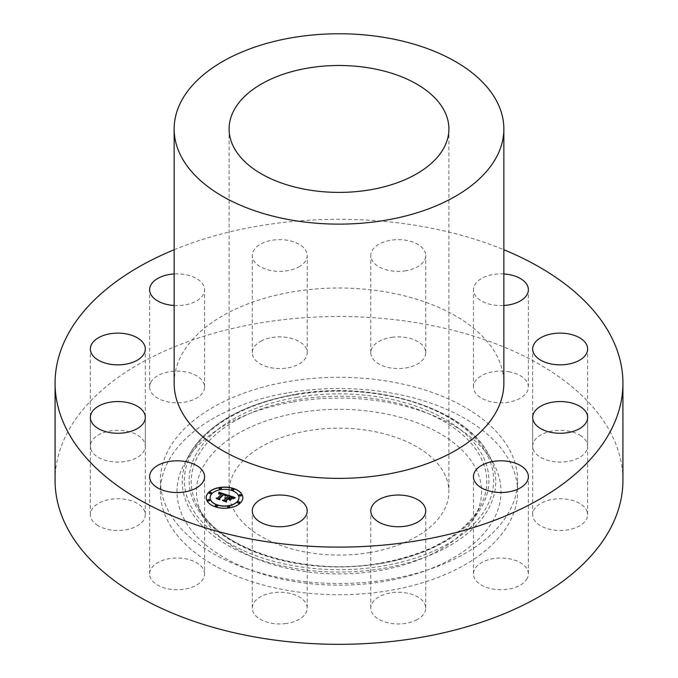 <?xml version="1.0" encoding="UTF-8"?>
<svg xmlns="http://www.w3.org/2000/svg" width="678" height="678" viewBox="0 0 678 678"><rect width="100%" height="100%" fill="white"/><g stroke="black" fill="none" stroke-linecap="round" stroke-linejoin="round"><path stroke-width="0.51" stroke-dasharray="3.39 2.54" d="M204.57 573.885A27.476 15.865 180 0 0 184.831 558.664A27.476 15.865 0 0 0 149.618 573.885A27.476 15.865 0 0 0 169.356 589.114A27.476 15.865 180 0 0 204.57 573.885L204.57 476.676M55.079 480.414A283.921 163.923 180 0 1 259.064 323.126A283.921 163.923 180 0 1 622.921 480.414M389.282 579.351A178.594 103.107 180 0 1 160.406 480.414A178.594 103.107 180 0 1 288.718 381.477A178.594 103.107 180 0 1 517.594 480.414A178.594 103.107 180 0 1 389.282 579.351M97.954 525.577A27.476 15.865 180 0 1 90.36 514.627A27.476 15.865 180 0 1 107.624 499.898A27.476 15.865 180 0 1 137.719 503.678A27.476 15.865 180 0 1 145.312 514.627A27.476 15.865 180 0 1 128.049 529.357A27.476 15.865 180 0 1 97.954 525.577M91.132 449.946A27.476 15.865 180 0 1 90.36 446.2A27.476 15.865 180 0 1 114.574 430.445A27.476 15.865 180 0 1 144.533 442.454A27.476 15.865 180 0 1 145.312 446.2A27.476 15.865 180 0 1 121.099 461.947A27.476 15.865 180 0 1 91.132 449.946M150.728 382.477A27.476 15.865 180 0 1 181.001 371.239A27.476 15.865 180 0 1 204.57 386.943A27.476 15.865 180 0 1 203.459 391.401A27.476 15.865 180 0 1 173.187 402.639A27.476 15.865 180 0 1 149.618 386.943A27.476 15.865 180 0 1 150.728 382.477M260.776 341.246A27.476 15.865 180 0 1 290.548 338.144A27.476 15.865 180 0 1 307.219 352.721A27.476 15.865 180 0 1 298.701 364.205A27.476 15.865 180 0 1 268.929 367.306A27.476 15.865 180 0 1 252.267 352.721A27.476 15.865 180 0 1 260.776 341.246M391.782 337.313A27.476 15.865 180 0 1 425.733 352.721A27.476 15.865 180 0 1 404.741 368.137A27.476 15.865 180 0 1 370.781 352.721A27.476 15.865 180 0 1 391.782 337.313M508.644 371.714A27.476 15.865 180 0 1 528.382 386.943A27.476 15.865 180 0 1 493.169 402.164A27.476 15.865 180 0 1 473.43 386.943A27.476 15.865 180 0 1 508.644 371.714M580.046 435.251A27.476 15.865 180 0 1 587.64 446.2A27.476 15.865 180 0 1 570.376 460.93A27.476 15.865 180 0 1 540.281 457.15A27.476 15.865 180 0 1 532.688 446.2A27.476 15.865 180 0 1 549.951 431.471A27.476 15.865 180 0 1 580.046 435.251M586.868 510.881A27.476 15.865 180 0 1 587.64 514.627A27.476 15.865 180 0 1 563.426 530.382A27.476 15.865 180 0 1 533.467 518.373A27.476 15.865 180 0 1 532.688 514.627A27.476 15.865 180 0 1 556.901 498.881A27.476 15.865 180 0 1 586.868 510.881M527.272 578.351A27.476 15.865 180 0 1 496.999 589.589A27.476 15.865 180 0 1 473.43 573.885A27.476 15.865 180 0 1 474.541 569.418A27.476 15.865 180 0 1 504.813 558.189A27.476 15.865 180 0 1 528.382 573.885A27.476 15.865 180 0 1 527.272 578.351M417.224 619.582A27.476 15.865 180 0 1 387.452 622.684A27.476 15.865 180 0 1 370.781 608.107A27.476 15.865 180 0 1 379.299 596.623A27.476 15.865 180 0 1 409.071 593.521A27.476 15.865 180 0 1 425.733 608.107A27.476 15.865 180 0 1 417.224 619.582M286.218 623.514A27.476 15.865 180 0 1 252.267 608.107A27.476 15.865 180 0 1 273.259 592.691A27.476 15.865 180 0 1 307.219 608.107A27.476 15.865 180 0 1 286.218 623.514M174.144 249.741A283.921 163.923 180 0 1 259.064 225.91A283.921 163.923 180 0 1 503.856 249.741M174.144 383.197A164.856 95.183 180 0 1 292.582 291.871A164.856 95.183 180 0 1 503.856 383.197M369.942 552.519A109.904 63.452 180 0 1 229.096 491.635A109.904 63.452 180 0 1 308.058 430.742A109.904 63.452 180 0 1 448.904 491.635A109.904 63.452 180 0 1 369.942 552.519M298.871 412.665A142.549 82.301 180 0 1 440.768 434.005A142.549 82.301 180 0 1 474.973 516.331A142.549 82.301 180 0 1 379.129 570.596A142.549 82.301 180 0 1 203.027 516.331A142.549 82.301 180 0 1 298.871 412.665M293.388 401.885A162 93.53 180 0 1 493.533 463.557A162 93.53 180 0 1 384.612 581.377A162 93.53 180 0 1 223.342 557.121A162 93.53 180 0 1 184.467 463.557A162 93.53 180 0 1 293.388 401.885M288.718 392.689A178.594 103.107 180 0 1 517.594 491.635A178.594 103.107 180 0 1 389.282 590.572A178.594 103.107 180 0 1 160.406 491.635A178.594 103.107 180 0 1 288.718 392.689M174.144 305.498A27.476 15.865 0 0 0 203.459 294.193A27.476 15.865 0 0 0 204.57 289.726A27.476 15.865 0 0 0 174.144 273.954M298.701 266.988A27.476 15.865 0 0 0 307.219 255.513A27.476 15.865 0 0 0 290.548 240.927A27.476 15.865 0 0 0 260.776 244.029A27.476 15.865 0 0 0 252.267 255.513A27.476 15.865 0 0 0 268.929 270.09A27.476 15.865 0 0 0 298.701 266.988M404.741 270.929A27.476 15.865 0 0 0 425.733 255.513A27.476 15.865 0 0 0 391.782 240.097A27.476 15.865 0 0 0 370.781 255.513A27.476 15.865 0 0 0 404.741 270.929M503.856 273.954A27.476 15.865 0 0 0 473.43 289.726A27.476 15.865 0 0 0 493.169 304.947A27.476 15.865 0 0 0 503.856 305.498M228.316 496.135L227.901 495.304M226.291 498.16L224.977 497.966M225.994 498.457L224.782 498.245L225.994 498.313M225.952 501.279L222.977 500.288M231.266 498.559L229.766 500.203L229.266 499.152L227.681 498.618L225.664 500.635M232.546 497.949L230.156 496.94L228.613 498.483M230.156 496.94L232.223 497.593M232.774 498.262L232.317 497.33L229.893 496.415L228.02 498.288M234.834 497.618L232.757 498.525M227.257 494.94L225.037 495.796M221.977 493.847L218.663 493.72M221.672 494.143L219.545 493.94L221.672 494.008M219.545 493.94L219.036 494.084M219.325 499.144L216.596 498.237M225.147 495.33L223.46 494.304L219.036 498.618M231.808 498.686L230.037 500.372M227.444 495.338L225.274 496.321M235.376 497.974L232.901 498.932M234.266 498.245L235.317 498.016M224.969 495.347L223.613 494.796L219.579 498.813M223.681 494.66L224.189 494.982M219.884 499.771L216.392 498.754L219.664 499.703L219.384 498.737M229.359 499.483L227.944 499.152L226.223 500.873M227.944 499.152L229.266 499.457M226.528 501.983L222.562 500.813L226.291 501.906L226.037 500.83M206.197 497.754A18.314 10.577 0 0 0 206.197 497.83A18.314 10.577 0 0 0 219.774 508.042A18.314 10.577 0 0 0 240.376 503.118A18.314 10.577 0 0 0 242.834 497.83A18.314 10.577 0 0 0 242.834 497.754M238.944 497.754A14.433 8.331 0 0 0 228.189 489.77A14.433 8.331 0 0 0 212.019 493.669A14.433 8.331 0 0 0 210.087 497.754M233.808 489.567A1.11 0.644 0 0 0 232.927 489.016A1.11 0.644 0 0 0 231.74 489.321A1.11 0.644 0 0 0 231.605 489.567M239.8 502.483A1.11 0.644 0 0 0 238.919 501.932A1.11 0.644 0 0 0 237.732 502.237A1.11 0.644 0 0 0 237.597 502.483M241.436 495.313A1.11 0.644 0 0 0 240.554 494.754A1.11 0.644 0 0 0 239.368 495.067A1.11 0.644 0 0 0 239.232 495.313M217.435 505.941A1.11 0.644 0 0 0 216.553 505.39A1.11 0.644 0 0 0 215.367 505.695A1.11 0.644 0 0 0 215.223 505.941M229.859 506.89A1.11 0.644 0 0 0 228.978 506.339A1.11 0.644 0 0 0 227.791 506.644A1.11 0.644 0 0 0 227.655 506.89M211.434 493.033A1.11 0.644 0 0 0 210.561 492.474A1.11 0.644 0 0 0 209.375 492.787A1.11 0.644 0 0 0 209.231 493.033M221.384 488.626A1.11 0.644 0 0 0 220.503 488.075A1.11 0.644 0 0 0 219.316 488.38A1.11 0.644 0 0 0 219.172 488.626M209.799 500.203A1.11 0.644 0 0 0 208.926 499.652A1.11 0.644 0 0 0 207.739 499.957A1.11 0.644 0 0 0 207.595 500.203M380.604 563.435A147.779 85.318 0 0 0 479.965 507.169A147.779 85.318 0 0 0 444.505 421.818A147.779 85.318 0 0 0 297.396 399.689A147.779 85.318 0 0 0 198.035 507.169A147.779 85.318 0 0 0 380.604 563.435M296.795 397.367A149.906 86.547 180 0 1 482.838 456.048A149.906 86.547 180 0 1 381.206 563.46A149.906 86.547 180 0 1 195.162 504.779A149.906 86.547 180 0 1 296.795 397.367M295.464 394.749A154.643 89.284 180 0 1 487.389 455.277A154.643 89.284 180 0 1 382.536 566.079A154.643 89.284 180 0 1 190.611 505.551A154.643 89.284 180 0 1 295.464 394.749M294.862 394.715A156.762 90.505 180 0 1 488.533 454.396A156.762 90.505 180 0 1 383.138 568.41A156.762 90.505 180 0 1 227.079 544.934A156.762 90.505 180 0 1 189.467 454.396A156.762 90.505 180 0 1 294.862 394.715M149.618 573.885L149.618 476.676M229.096 128.947L229.096 491.635M448.904 128.947L448.904 491.635M474.973 516.331L479.965 507.169C463.354 535.103 430.31 553.731 380.816 563.071C306.346 576.97 219.019 549.773 198.035 507.169L203.027 516.331M493.533 463.557L488.533 454.396C465.184 407.893 373.553 379.917 295.074 394.35C242.91 404.012 207.705 424.021 189.467 454.396L184.467 463.557M517.594 480.414L517.594 491.635M160.406 480.414L160.406 491.635M90.36 514.627L90.36 417.411M145.312 514.627L145.312 417.411M90.36 446.2L90.36 348.984M145.312 446.2L145.312 348.984M204.57 386.943L204.57 289.726M149.618 386.943L149.618 289.726M307.219 352.721L307.219 255.513M252.267 352.721L252.267 255.513M425.733 352.721L425.733 255.513M370.781 352.721L370.781 255.513M528.382 386.943L528.382 289.726M473.43 386.943L473.43 289.726M587.64 446.2L587.64 348.984M532.688 446.2L532.688 348.984M587.64 514.627L587.64 417.411M532.688 514.627L532.688 417.411M473.43 573.885L473.43 476.676M528.382 573.885L528.382 476.676M370.781 608.107L370.781 510.89M425.733 608.107L425.733 510.89M252.267 608.107L252.267 510.89M307.219 608.107L307.219 510.89"/><path stroke-width="1.02" d="M184.831 461.455A27.476 15.865 0 0 0 149.618 476.676A27.476 15.865 0 0 0 169.356 491.897A27.476 15.865 0 0 0 204.57 476.676A27.476 15.865 0 0 0 184.831 461.455M503.856 249.741A283.921 163.923 180 0 1 622.921 383.197L622.921 480.414A283.921 163.923 180 0 1 418.936 637.701A283.921 163.923 180 0 1 55.079 480.414L55.079 383.197A283.921 163.923 180 0 1 174.144 249.741M622.921 383.197A283.921 163.923 180 0 1 418.936 540.485A283.921 163.923 180 0 1 55.079 383.197M503.856 128.947L503.856 383.197A164.856 95.183 180 0 1 385.418 474.524A164.856 95.183 180 0 1 174.144 383.197L174.144 128.947A164.856 95.183 180 0 1 292.582 37.612A164.856 95.183 180 0 1 503.856 128.947A164.856 95.183 180 0 1 385.418 220.274A164.856 95.183 180 0 1 174.144 128.947M308.058 68.054A109.904 63.452 180 0 1 448.904 128.947A109.904 63.452 180 0 1 369.942 189.832A109.904 63.452 180 0 1 229.096 128.947A109.904 63.452 180 0 1 308.058 68.054M137.719 406.461A27.476 15.865 0 0 0 107.624 402.69A27.476 15.865 0 0 0 90.36 417.411A27.476 15.865 0 0 0 97.954 428.36A27.476 15.865 0 0 0 128.049 432.14A27.476 15.865 0 0 0 145.312 417.411A27.476 15.865 0 0 0 137.719 406.461M144.533 345.238A27.476 15.865 0 0 0 114.574 333.237A27.476 15.865 0 0 0 90.36 348.984A27.476 15.865 0 0 0 91.132 352.73A27.476 15.865 0 0 0 121.099 364.739A27.476 15.865 0 0 0 145.312 348.984A27.476 15.865 0 0 0 144.533 345.238M174.144 273.954A27.476 15.865 0 0 0 150.728 285.26A27.476 15.865 0 0 0 149.618 289.726A27.476 15.865 0 0 0 174.144 305.498M503.856 305.498A27.476 15.865 0 0 0 528.382 289.726A27.476 15.865 0 0 0 508.644 274.505A27.476 15.865 0 0 0 503.856 273.954M540.281 359.933A27.476 15.865 0 0 0 570.376 363.713A27.476 15.865 0 0 0 587.64 348.984A27.476 15.865 0 0 0 580.046 338.034A27.476 15.865 0 0 0 549.951 334.254A27.476 15.865 0 0 0 532.688 348.984A27.476 15.865 0 0 0 540.281 359.933M533.467 421.157A27.476 15.865 0 0 0 563.426 433.166A27.476 15.865 0 0 0 587.64 417.411A27.476 15.865 0 0 0 586.868 413.673A27.476 15.865 0 0 0 556.901 401.664A27.476 15.865 0 0 0 532.688 417.411A27.476 15.865 0 0 0 533.467 421.157M474.541 472.21A27.476 15.865 0 0 0 473.43 476.676A27.476 15.865 0 0 0 496.999 492.372A27.476 15.865 0 0 0 527.272 481.143A27.476 15.865 0 0 0 528.382 476.676A27.476 15.865 0 0 0 504.813 460.972A27.476 15.865 0 0 0 474.541 472.21M379.299 499.406A27.476 15.865 0 0 0 370.781 510.89A27.476 15.865 0 0 0 387.452 525.467A27.476 15.865 0 0 0 417.224 522.365A27.476 15.865 0 0 0 425.733 510.89A27.476 15.865 0 0 0 409.071 496.304A27.476 15.865 0 0 0 379.299 499.406M273.259 495.474A27.476 15.865 0 0 0 252.267 510.89A27.476 15.865 0 0 0 286.218 526.306A27.476 15.865 0 0 0 307.219 510.89A27.476 15.865 0 0 0 273.259 495.474M240.376 502.966A18.314 10.577 180 0 1 219.774 507.898A18.314 10.577 180 0 1 206.197 497.677A18.314 10.577 180 0 1 208.654 492.398A18.314 10.577 180 0 1 229.257 487.465A18.314 10.577 180 0 1 242.834 497.677A18.314 10.577 180 0 1 240.376 502.966M237.012 501.847A14.433 8.331 180 0 1 220.782 505.729A14.433 8.331 180 0 1 210.087 497.677A14.433 8.331 180 0 1 212.019 493.516A14.433 8.331 180 0 1 228.249 489.635A14.433 8.331 180 0 1 238.944 497.677A14.433 8.331 180 0 1 237.012 501.847M227.155 494.982L225.045 495.821L224.96 494.787L223.46 494.16L219.036 498.466L219.426 499.178L216.257 498.118L217.689 497.974L221.672 493.991L218.901 494.042L221.977 493.694L219.952 493.211L218.68 493.787L218.918 492.211L227.155 494.982M227.274 495.381L225.13 496.076L227.274 495.381M224.901 495.271L223.613 494.643L219.579 498.669L219.935 499.788L216.392 498.601L219.664 499.55L219.341 498.627L223.511 494.457L224.901 495.271M235.096 497.55L232.757 498.372L232.495 497.305L229.893 496.262L228.02 498.135L230.088 496.627L232.571 497.991L230.156 496.788L228.613 498.33L231.444 498.372L229.766 500.05L229.266 499L227.681 498.474L225.664 500.491L226.028 501.305L222.63 500.169L224.274 500.025L225.994 498.305L224.782 498.101L226.291 498.008L224.689 497.788L226.63 497.669L228.316 495.982L227.901 495.152L235.096 497.55M235.054 498.042L232.817 498.677L235.054 498.042M230.079 500.415L231.69 498.567L230.079 500.415M227.944 499.008L226.223 500.72L226.571 502L222.494 500.491L226.291 501.762L226.003 500.711L227.876 498.839L229.359 499.483L227.876 498.991L226.037 500.83M233.664 489.813A1.11 0.644 180 0 1 232.418 490.109A1.11 0.644 180 0 1 231.596 489.491A1.11 0.644 180 0 1 231.74 489.177A1.11 0.644 180 0 1 232.995 488.872A1.11 0.644 180 0 1 233.817 489.491A1.11 0.644 180 0 1 233.664 489.813M239.656 502.729A1.11 0.644 180 0 1 238.41 503.025A1.11 0.644 180 0 1 237.588 502.406A1.11 0.644 180 0 1 237.732 502.084A1.11 0.644 180 0 1 238.987 501.788A1.11 0.644 180 0 1 239.809 502.406A1.11 0.644 180 0 1 239.656 502.729M241.292 495.559A1.11 0.644 180 0 1 240.046 495.855A1.11 0.644 180 0 1 239.224 495.237A1.11 0.644 180 0 1 239.368 494.915A1.11 0.644 180 0 1 240.622 494.618A1.11 0.644 180 0 1 241.444 495.237A1.11 0.644 180 0 1 241.292 495.559M217.291 506.186A1.11 0.644 180 0 1 216.045 506.491A1.11 0.644 180 0 1 215.223 505.873A1.11 0.644 180 0 1 215.367 505.551A1.11 0.644 180 0 1 216.613 505.246A1.11 0.644 180 0 1 217.443 505.873A1.11 0.644 180 0 1 217.291 506.186M229.715 507.136A1.11 0.644 180 0 1 228.469 507.432A1.11 0.644 180 0 1 227.647 506.813A1.11 0.644 180 0 1 227.791 506.491A1.11 0.644 180 0 1 229.045 506.195A1.11 0.644 180 0 1 229.867 506.813A1.11 0.644 180 0 1 229.715 507.136M209.375 492.635A1.11 0.644 180 0 1 210.621 492.338A1.11 0.644 180 0 1 211.443 492.957A1.11 0.644 180 0 1 211.299 493.279A1.11 0.644 180 0 1 210.044 493.576A1.11 0.644 180 0 1 209.222 492.957A1.11 0.644 180 0 1 209.375 492.635M219.316 488.228A1.11 0.644 180 0 1 220.562 487.931A1.11 0.644 180 0 1 221.392 488.55A1.11 0.644 180 0 1 221.24 488.872A1.11 0.644 180 0 1 219.994 489.169A1.11 0.644 180 0 1 219.172 488.55A1.11 0.644 180 0 1 219.316 488.228M207.739 499.805A1.11 0.644 180 0 1 208.985 499.508A1.11 0.644 180 0 1 209.807 500.127A1.11 0.644 180 0 1 209.663 500.449A1.11 0.644 180 0 1 208.409 500.745A1.11 0.644 180 0 1 207.587 500.127A1.11 0.644 180 0 1 207.739 499.805M228.316 495.982L226.63 497.822L224.96 497.822M222.977 500.288L224.274 500.178L225.969 498.16M225.664 500.491L225.952 501.279M228.613 498.33L231.266 498.559M228.02 498.135L228.435 498.423L230.156 496.788M227.986 495.338L234.834 497.618M218.918 492.211L227.037 495.025M218.663 493.72L218.918 492.364M216.596 498.237L217.689 498.127L221.977 493.694M219.036 494.084L219.545 493.643M219.036 498.466L219.325 499.144M225.045 495.626L225.147 495.177M230.037 500.372L231.69 498.711M227.164 495.262L225.257 496.169M232.901 498.779L234.266 498.245M224.189 494.83L224.96 495.33M219.384 498.737L223.681 494.66M219.579 498.669L219.884 499.771M226.223 500.72L226.528 501.983M242.834 497.754A18.314 10.577 0 0 0 229.198 487.609A18.314 10.577 0 0 0 208.654 492.542A18.314 10.577 0 0 0 206.197 497.754M210.087 497.754A14.433 8.331 0 0 0 210.087 497.83A14.433 8.331 0 0 0 220.782 505.881A14.433 8.331 0 0 0 237.012 502A14.433 8.331 0 0 0 238.944 497.83A14.433 8.331 0 0 0 238.944 497.754M231.605 489.567A1.11 0.644 0 0 0 231.596 489.643A1.11 0.644 0 0 0 232.418 490.262A1.11 0.644 0 0 0 233.664 489.965A1.11 0.644 0 0 0 233.817 489.643A1.11 0.644 0 0 0 233.808 489.567M237.597 502.483A1.11 0.644 0 0 0 237.588 502.559A1.11 0.644 0 0 0 238.41 503.178A1.11 0.644 0 0 0 239.656 502.881A1.11 0.644 0 0 0 239.809 502.559A1.11 0.644 0 0 0 239.8 502.483M239.232 495.313A1.11 0.644 0 0 0 239.224 495.381A1.11 0.644 0 0 0 240.046 495.999A1.11 0.644 0 0 0 241.292 495.703A1.11 0.644 0 0 0 241.444 495.381A1.11 0.644 0 0 0 241.436 495.313M215.223 505.941A1.11 0.644 0 0 0 215.223 506.017A1.11 0.644 0 0 0 216.045 506.635A1.11 0.644 0 0 0 217.291 506.339A1.11 0.644 0 0 0 217.443 506.017A1.11 0.644 0 0 0 217.435 505.941M227.655 506.89A1.11 0.644 0 0 0 227.647 506.966A1.11 0.644 0 0 0 228.469 507.585A1.11 0.644 0 0 0 229.715 507.28A1.11 0.644 0 0 0 229.867 506.966A1.11 0.644 0 0 0 229.859 506.89M209.231 493.033A1.11 0.644 0 0 0 209.222 493.101A1.11 0.644 0 0 0 210.044 493.72A1.11 0.644 0 0 0 211.299 493.423A1.11 0.644 0 0 0 211.443 493.101A1.11 0.644 0 0 0 211.434 493.033M219.172 488.626A1.11 0.644 0 0 0 219.172 488.702A1.11 0.644 0 0 0 219.994 489.321A1.11 0.644 0 0 0 221.24 489.016A1.11 0.644 0 0 0 221.392 488.702A1.11 0.644 0 0 0 221.384 488.626M207.595 500.203A1.11 0.644 0 0 0 207.587 500.279A1.11 0.644 0 0 0 208.409 500.898A1.11 0.644 0 0 0 209.663 500.601A1.11 0.644 0 0 0 209.807 500.279A1.11 0.644 0 0 0 209.799 500.203"/></g></svg>
